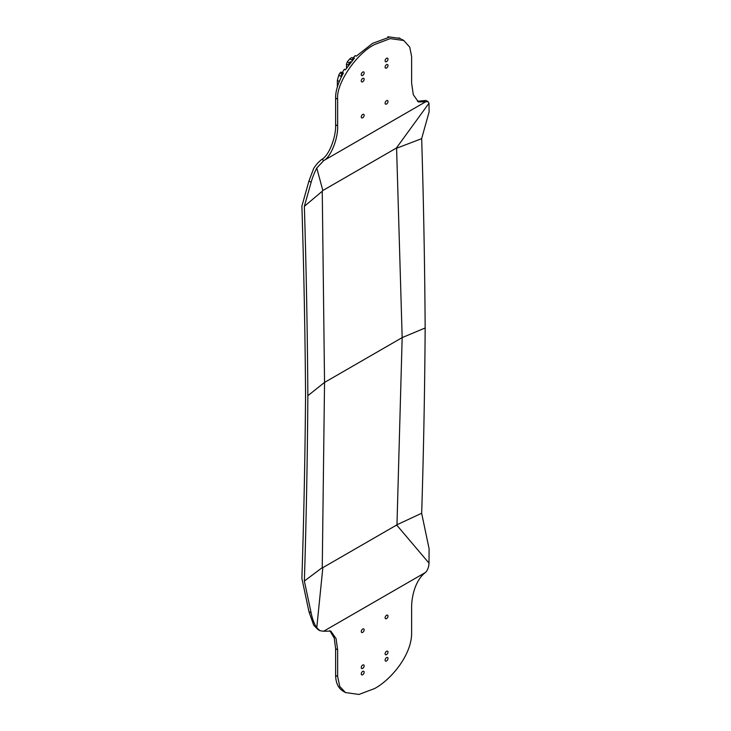 <?xml version="1.0" encoding="UTF-8"?>
<svg xmlns="http://www.w3.org/2000/svg" width="731" height="731" viewBox="0 0 731 731"><rect width="100%" height="100%" fill="white"/><g stroke="black" fill="none" stroke-linecap="round" stroke-linejoin="round"><path stroke-width="1.1" d="M362.704 75.412A2.047 1.179 -60 0 1 361.681 75.512A2.047 1.179 -60 0 1 361.37 73.877A2.047 1.179 -60 0 1 362.704 72.077A2.047 1.179 -60 0 1 363.727 71.976A2.047 1.179 -60 0 1 364.038 73.612A2.047 1.179 -60 0 1 362.704 75.412M362.704 81.771A2.047 1.179 -60 0 1 361.681 81.872A2.047 1.179 -60 0 1 361.37 80.236A2.047 1.179 -60 0 1 362.704 78.436A2.047 1.179 -60 0 1 363.727 78.336A2.047 1.179 -60 0 1 364.038 79.971A2.047 1.179 -60 0 1 362.704 81.771M362.704 117.792A2.047 1.179 -60 0 1 361.681 117.892A2.047 1.179 -60 0 1 361.37 116.247A2.047 1.179 -60 0 1 362.704 114.447A2.047 1.179 -60 0 1 363.727 114.347A2.047 1.179 -60 0 1 364.038 115.991A2.047 1.179 -60 0 1 362.704 117.792M386.553 61.642A2.047 1.179 -60 0 1 385.529 61.742A2.047 1.179 -60 0 1 385.219 60.106A2.047 1.179 -60 0 1 386.553 58.306A2.047 1.179 -60 0 1 387.576 58.206A2.047 1.179 -60 0 1 387.887 59.841A2.047 1.179 -60 0 1 386.553 61.642M386.553 68.001A2.047 1.179 -60 0 1 385.529 68.102A2.047 1.179 -60 0 1 385.219 66.466A2.047 1.179 -60 0 1 386.553 64.666A2.047 1.179 -60 0 1 387.576 64.566A2.047 1.179 -60 0 1 387.887 66.201A2.047 1.179 -60 0 1 386.553 68.001M386.553 104.021A2.047 1.179 -60 0 1 385.529 104.122A2.047 1.179 -60 0 1 385.219 102.477A2.047 1.179 -60 0 1 386.553 100.677A2.047 1.179 -60 0 1 387.576 100.576A2.047 1.179 -60 0 1 387.887 102.212A2.047 1.179 -60 0 1 386.553 104.021M361.836 672.237A2.047 1.179 -60 0 1 361.543 672.739M362.704 674.74A2.047 1.179 120 0 0 364.038 672.94A2.047 1.179 120 0 0 363.727 671.305A2.047 1.179 120 0 0 362.704 671.405A2.047 1.179 120 0 0 361.37 673.205A2.047 1.179 120 0 0 361.681 674.841A2.047 1.179 120 0 0 362.704 674.74M361.836 665.886A2.047 1.179 -60 0 1 361.543 666.38M362.704 668.39A2.047 1.179 120 0 0 364.038 666.581A2.047 1.179 120 0 0 363.727 664.945A2.047 1.179 120 0 0 362.704 665.046A2.047 1.179 120 0 0 361.37 666.846A2.047 1.179 120 0 0 361.681 668.49A2.047 1.179 120 0 0 362.704 668.39M361.836 629.866A2.047 1.179 -60 0 1 361.543 630.369M362.704 632.37A2.047 1.179 120 0 0 364.038 630.57A2.047 1.179 120 0 0 363.727 628.934A2.047 1.179 120 0 0 362.704 629.035A2.047 1.179 120 0 0 361.37 630.835A2.047 1.179 120 0 0 361.681 632.47A2.047 1.179 120 0 0 362.704 632.37M385.685 658.467A2.047 1.179 -60 0 1 385.401 658.969M386.553 660.97A2.047 1.179 120 0 0 387.887 659.17A2.047 1.179 120 0 0 387.576 657.534A2.047 1.179 120 0 0 386.553 657.635A2.047 1.179 120 0 0 385.219 659.435A2.047 1.179 120 0 0 385.529 661.071A2.047 1.179 120 0 0 386.553 660.97M385.685 652.116A2.047 1.179 -60 0 1 385.401 652.609M386.553 654.61A2.047 1.179 120 0 0 387.887 652.81A2.047 1.179 120 0 0 387.576 651.175A2.047 1.179 120 0 0 386.553 651.275A2.047 1.179 120 0 0 385.219 653.075A2.047 1.179 120 0 0 385.529 654.72A2.047 1.179 120 0 0 386.553 654.61M385.685 616.096A2.047 1.179 -60 0 1 385.401 616.598M386.553 618.6A2.047 1.179 120 0 0 387.887 616.8A2.047 1.179 120 0 0 387.576 615.164A2.047 1.179 120 0 0 386.553 615.264A2.047 1.179 120 0 0 385.219 617.065A2.047 1.179 120 0 0 385.529 618.7A2.047 1.179 120 0 0 386.553 618.6M401.785 39.355L403.777 40.507L409.753 47.14L411.617 56.515L411.617 83.206L413.298 94.738L418.406 101.929L425.616 101.81L323.888 160.518C330.933 156.873 338.234 138.232 337.64 125.915L335.62 124.745L335.62 98.055L337.64 99.224C335.986 83.672 356.326 53.582 374.628 44.509L390.244 38.615L403.777 40.507M400.752 38.761L398.788 37.802L399.82 38.396L387.887 36.742L388.929 37.336L372.609 43.339L356.28 56.186L355.239 55.593L353.365 57.566L354.398 58.169L345.388 69.829L344.347 69.226L342.382 72.451L343.424 73.054C338.106 82.713 335.502 91.046 335.62 98.055M342.382 72.451L342.382 74.918M337.356 86.962L337.356 80.392L339.275 81.497M342.382 690.758L343.424 691.352C338.416 688.52 335.821 683.183 335.62 675.362L337.64 676.531L339.76 686.455L345.48 692.549L358.948 694.45L374.628 688.538C391.286 679.51 411.315 655.186 411.617 633.823L411.617 607.132C411.654 596.551 415.162 580.405 425.369 572.528L323.641 631.237L330.851 631.127L336.068 638.629L337.64 649.841L335.62 648.671L335.62 675.362M352.854 59.905L352.123 59.476L353.365 58.59M387.887 36.742L387.887 37.5M342.729 73.127L340.82 72.022L340.993 72.808L339.997 72.926L341.907 74.023A51.928 29.98 -60 0 0 341.222 75.266L341.971 75.695M353.365 57.566L353.365 59.321M350.24 63.04L350.24 61.696L350.981 62.126M348.395 65.461L349.217 62.985A51.928 29.98 -60 0 1 350.24 61.696M353.74 58.635L351.83 57.53L349.765 58.873A51.928 29.98 120 0 0 347.307 61.888L346.485 64.063L346.485 68.166M335.62 124.745C336.205 137.062 328.913 155.712 321.868 159.349L321.622 159.513C318.478 162.026 315.829 165.005 313.672 168.459L308.957 180.996L301.894 206.069A8176.646 4720.816 -120 0 1 305.567 394.384A8176.646 4720.816 60 0 1 301.894 578.449L308.957 611.683L311.141 612.943L304.361 581.054A8172.105 4718.185 -120 0 0 307.852 395.699L324.546 382.423L322.252 567.612L322.773 568.334L316.77 627.783L320.004 630.716L323.641 631.237M308.957 180.996L311.141 182.257L304.361 206.306A8172.105 4718.185 60 0 1 307.852 395.699M421.668 138.579L429.106 111.907L421.668 138.579A8172.105 4718.185 -120 0 1 425.159 327.972A8172.105 4718.185 60 0 1 421.668 513.326L429.106 548.807L421.668 513.326M425.616 572.364C427.708 570.098 428.832 567.018 428.996 563.117L396.595 524.922A8172.562 4718.45 60 0 1 396.586 525.059L322.645 567.749M396.595 524.922L421.559 513.317M396.979 524.465L402.169 337.612L324.546 382.423L322.252 191.239L322.773 190.252L316.77 168.057L323.641 160.683M396.586 525.059L396.741 525.626M337.64 676.531L337.64 649.841M335.62 648.671L334.268 638.172L329.827 630.643M319.995 630.716L317.976 629.555L313.672 625.16L308.957 611.683M316.77 627.783C314.211 623.817 312.338 618.865 311.141 612.943L304.361 581.054L322.252 567.612M396.595 148.082A8172.562 4718.45 -120 0 0 396.586 147.936L402.169 337.612L425.159 327.972M428.996 563.117L429.106 548.807M396.586 147.936L322.673 190.608M425.616 101.81L428.028 101.618L428.996 103.208L396.741 147.543M339.997 72.926A51.928 29.98 120 0 0 338.764 75.211L337.356 80.392M341.907 74.023L342.903 73.913M337.64 99.224L337.64 125.915M428.028 101.618L426.009 100.449L417.419 101.253M361.543 73.411A2.047 1.179 120 0 0 361.836 72.908M361.543 79.77A2.047 1.179 120 0 0 361.836 79.268M361.543 115.79A2.047 1.179 120 0 0 361.836 115.288M385.401 59.64A2.047 1.179 120 0 0 385.685 59.138M385.401 66A2.047 1.179 120 0 0 385.685 65.498M385.401 102.011A2.047 1.179 120 0 0 385.685 101.518M316.77 168.057C314.394 172.644 312.512 177.377 311.141 182.257L304.361 206.306L322.252 191.239M396.979 148.101L421.559 138.689M428.996 103.208L429.106 111.907M346.485 64.063L348.395 65.169M341.432 76.755L338.764 75.211M349.765 58.873L352.415 60.399M349.217 62.985L347.307 61.888M423.34 100.759L425.369 101.929M323.888 160.518L321.868 159.349M345.48 692.54L342.419 690.777"/></g></svg>
